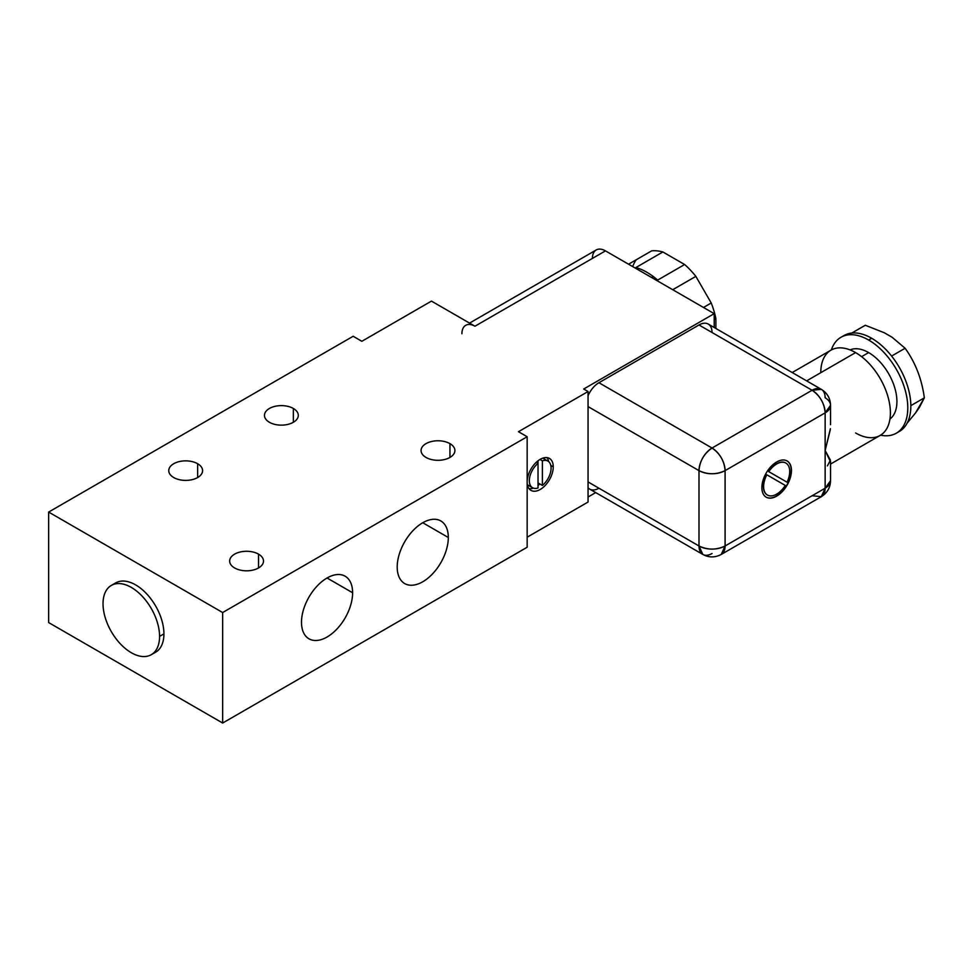 <?xml version="1.0" encoding="UTF-8"?>
<svg xmlns="http://www.w3.org/2000/svg" width="973" height="973" viewBox="0 0 973 973"><rect width="100%" height="100%" fill="white"/><g stroke="black" fill="none" stroke-linecap="round" stroke-linejoin="round"><path stroke-width="1.46" d="M653.297 276.551L651.606 277.524L653.297 276.551A61.518 35.514 60 0 1 657.663 280.102L684.627 264.522L657.663 280.102A61.518 35.514 60 0 0 653.297 276.551A61.518 35.514 60 0 0 635.916 267.539L662.881 251.971L635.916 267.539A61.518 35.514 60 0 1 653.297 276.551M628.546 264.206L651.667 250.852A61.518 35.514 60 0 1 662.881 251.971L684.627 264.522A61.518 35.514 60 0 1 695.853 276.368L711.227 303.004A61.518 35.514 60 0 1 715.873 318.633L715.873 328.473L715.873 318.633L714.206 319.594L715.873 318.633A61.518 35.514 60 0 0 711.227 303.004L703.491 307.468L711.227 303.004L695.853 276.368L672.732 289.711L695.853 276.368A61.518 35.514 60 0 0 684.627 264.522L662.881 251.971A61.518 35.514 60 0 0 651.667 250.852L628.546 264.206M632.693 266.602A61.518 35.514 60 0 1 636.281 259.742M592.411 258.404A18.451 10.654 60 0 1 605.461 250.876L714.206 313.659L714.206 327.512L714.206 313.659L583.715 389.005L588.057 391.523L518.463 431.708L527.159 436.731L222.659 612.528L48.65 512.066L353.15 336.269L361.859 341.292L431.453 301.107L474.958 326.223A18.451 10.654 -120 0 0 465.726 325.31M469.558 323.097L596.23 249.964A18.451 10.654 60 0 1 605.461 250.876L474.958 326.223A18.451 10.654 -120 0 0 461.907 333.751M48.65 622.574L222.659 723.036L527.159 547.24L527.159 436.731L518.463 431.708L588.057 391.523L588.057 502.032L588.057 391.523L583.715 389.005L714.206 313.659L605.461 250.876L474.958 326.223L431.453 301.107L361.859 341.292L353.15 336.269L48.65 512.066L222.659 612.528L527.159 436.731L527.159 547.24L222.659 723.036L222.659 612.528L222.659 723.036L48.65 622.574L48.65 512.066L48.65 622.574M527.159 537.193L588.057 502.032L527.159 537.193M588.057 497.008L595.707 492.593L588.057 497.008M293.347 408.478A16.918 9.766 0 0 0 274.909 406.349A16.918 9.766 0 0 0 264.461 415.374A16.918 9.766 0 0 0 269.412 422.282A16.918 9.766 0 0 0 293.347 422.282A16.918 9.766 0 0 0 293.347 408.478A16.918 9.766 0 0 0 269.412 408.478A16.918 9.766 0 0 0 269.412 422.282A16.918 9.766 0 0 0 287.85 424.398A16.918 9.766 0 0 0 298.297 415.374A16.918 9.766 0 0 0 293.347 408.478L293.347 422.282L293.347 408.478M173.717 477.536A16.918 9.766 0 0 0 197.641 477.536A16.918 9.766 0 0 0 197.641 463.72A16.918 9.766 0 0 0 173.717 463.72A16.918 9.766 0 0 0 173.717 477.536A16.918 9.766 0 0 0 192.155 479.653A16.918 9.766 0 0 0 202.591 470.628A16.918 9.766 0 0 0 197.641 463.72L197.641 477.536L197.641 463.72A16.918 9.766 0 0 0 179.202 461.603A16.918 9.766 0 0 0 168.755 470.628A16.918 9.766 0 0 0 173.717 477.536M426.016 457.444A16.918 9.766 0 0 0 449.94 457.444A16.918 9.766 0 0 0 449.94 443.627A16.918 9.766 0 0 0 426.016 443.627A16.918 9.766 0 0 0 426.016 457.444A16.918 9.766 0 0 0 444.454 459.56A16.918 9.766 0 0 0 454.902 450.535A16.918 9.766 0 0 0 449.94 443.627L449.94 457.444L449.94 443.627A16.918 9.766 0 0 0 431.513 441.511A16.918 9.766 0 0 0 421.066 450.535A16.918 9.766 0 0 0 426.016 457.444M234.615 567.952A16.918 9.766 0 0 0 258.538 567.952A16.918 9.766 0 0 0 258.538 554.136A16.918 9.766 0 0 0 234.615 554.136A16.918 9.766 0 0 0 234.615 567.952A16.918 9.766 0 0 0 253.053 570.069A16.918 9.766 0 0 0 263.501 561.044A16.918 9.766 0 0 0 258.538 554.136L258.538 567.952L258.538 554.136A16.918 9.766 0 0 0 240.1 552.019A16.918 9.766 0 0 0 229.664 561.044A16.918 9.766 0 0 0 234.615 567.952M527.159 481.939A18.451 10.654 -60 0 1 540.21 459.329A18.451 10.654 -60 0 1 553.26 466.87A18.451 10.654 -60 0 1 540.21 489.468A18.451 10.654 -60 0 1 527.159 481.939A18.451 10.654 120 0 0 530.978 490.38A18.451 10.654 120 0 0 545.208 485.442A18.451 10.654 120 0 0 553.26 466.87A18.451 10.654 120 0 0 549.441 458.417A18.451 10.654 120 0 0 535.211 463.355A18.451 10.654 120 0 0 527.159 481.939M546.996 457.614A18.451 10.654 -60 0 1 548.675 461.628A18.451 10.654 120 0 0 546.996 457.614M550.803 465.447L553.26 466.87L550.803 465.447M539.82 483.97A18.451 10.654 -60 0 1 538.033 485.491M533.374 488.118A18.451 10.654 -60 0 1 529.069 488.677A18.451 10.654 120 0 0 533.374 488.118M547.896 461.08A15.386 8.879 120 0 0 542.387 460.837L542.387 485.442L538.033 482.936L542.387 485.442A15.386 8.879 120 0 0 550.621 472.002A15.386 8.879 120 0 0 547.896 461.08L543.554 458.563A15.386 8.879 -60 0 0 542.691 458.174A15.386 8.879 -60 0 1 545.415 460.363M538.033 463.355L538.033 460.801L538.033 463.355A15.386 8.879 120 0 0 529.799 476.794A15.386 8.879 120 0 0 532.523 487.716A15.386 8.879 120 0 0 538.033 487.959L538.033 463.355A15.386 8.879 120 0 0 529.336 480.674A15.386 8.879 120 0 0 538.033 487.959L538.033 463.355L536.257 462.321L538.033 463.355M530.662 485.916A15.386 8.879 -60 0 1 527.402 484.663A15.386 8.879 -60 0 0 528.169 485.211L532.523 487.716M542.387 460.837L539.991 459.463L542.387 460.837L542.387 485.442A15.386 8.879 120 0 0 551.083 468.122A15.386 8.879 120 0 0 542.387 460.837M712.041 332.498A18.451 10.654 120 0 0 698.991 324.97L598.93 382.73A18.451 10.654 120 0 0 588.057 395.743A18.451 10.654 -60 0 1 598.93 382.73L698.991 324.97A18.451 10.654 -60 0 1 708.21 324.045L821.321 389.346A18.451 10.654 120 0 0 812.09 390.258A18.451 10.654 60 0 1 825.14 412.868L725.092 470.628L725.092 545.975A18.451 10.654 180 0 1 698.991 545.975A18.451 10.654 120 0 0 702.81 554.428A18.451 10.654 120 0 0 712.041 553.515M830.322 429.616L825.14 450.535L825.14 412.868A18.451 10.654 0 0 0 830.541 405.327L825.14 412.868L725.092 470.628A18.451 10.654 -120 0 0 712.041 448.03A18.451 10.654 120 0 0 698.991 470.628C699.757 461.032 704.111 453.503 712.041 448.03C719.959 453.503 724.313 461.032 725.092 470.628C716.383 474.763 707.687 474.763 698.991 470.628A18.451 10.654 0 0 0 725.092 470.628L725.092 545.975C716.383 550.11 707.687 550.11 698.991 545.975L698.991 470.628L588.057 406.592L698.991 470.628L698.991 545.975L588.057 481.939L698.991 545.975L702.81 554.428L589.711 489.127A18.451 10.654 -60 0 1 588.057 487.753A18.451 10.654 120 0 0 598.93 488.215M812.09 495.744L821.321 496.668L825.14 488.215L830.541 480.674A18.451 10.654 180 0 1 825.14 488.215L725.092 545.975L721.261 554.428A18.451 10.654 -120 0 0 725.092 545.975L825.14 488.215L825.14 412.868C824.362 403.272 820.02 395.731 812.09 390.258L712.041 448.03L812.09 390.258L821.321 389.346A18.451 10.654 120 0 1 825.14 397.799A18.451 10.654 0 0 1 830.541 405.327C830.334 398.346 827.257 393.019 821.321 389.346M776.661 461.993A20.919 12.077 -60 0 1 791.45 470.531A20.919 12.077 -60 0 1 776.661 496.145A20.919 12.077 -60 0 1 761.871 487.607A20.919 12.077 -60 0 1 776.661 461.993A20.919 12.077 120 0 0 763.002 480.419A20.919 12.077 120 0 0 766.201 497.179A20.919 12.077 120 0 0 776.661 496.145A20.919 12.077 120 0 0 790.331 477.707A20.919 12.077 120 0 0 787.121 460.947A20.919 12.077 120 0 0 776.661 461.993M830.541 461.311L830.541 480.674C830.358 487.57 827.281 492.897 821.321 496.668A18.451 10.654 60 0 0 825.14 488.215L825.14 450.535L830.516 461.859M827.427 465.86L830.431 460.132L825.14 450.535L830.395 428.704M792.204 372.537L830.978 350.158A49.209 28.412 60 0 1 855.595 352.591L806.617 380.869L855.595 352.591A49.209 28.412 60 0 1 887.741 395.962A49.209 28.412 60 0 1 880.2 435.393L830.541 464.06M820.786 372.683A49.209 28.412 60 0 1 855.595 352.591A49.209 28.412 60 0 1 890.392 412.868A49.209 28.412 60 0 1 855.595 432.961M850.049 349.903A39.99 23.084 60 0 1 868.646 352.591L861.591 356.665L868.646 352.591A39.99 23.084 60 0 1 894.382 386.585A39.99 23.084 60 0 1 889.942 419.01A39.99 23.084 60 0 0 894.382 386.585A39.99 23.084 60 0 0 868.646 352.591A39.99 23.084 60 0 0 850.049 349.903M896.328 433.192A55.364 31.963 -120 0 0 904.805 388.823A55.364 31.963 -120 0 0 868.646 340.039L871.686 338.276A55.364 31.963 60 0 1 891.596 356.057A55.364 31.963 60 0 1 910.837 405.632A55.364 31.963 60 0 1 899.368 431.428L896.328 433.192A55.364 31.963 -120 0 1 880.553 435.186A55.364 31.963 -120 0 0 907.322 400.608A55.364 31.963 -120 0 0 868.646 340.039A55.364 31.963 -120 0 0 831.343 349.952A55.364 31.963 -120 0 1 840.952 337.29L844.005 335.539A55.364 31.963 60 0 1 851.776 333.058A55.364 31.963 60 0 1 871.686 338.276L868.646 340.039A55.364 31.963 -120 0 0 840.952 337.29M899.368 431.428A55.364 31.963 60 0 1 897.799 432.243A55.364 31.963 60 0 0 910.837 405.632L924.35 397.835L910.837 405.632A55.364 31.963 60 0 0 891.596 356.057L905.109 348.249L892.095 337.254L884.335 332.778L865.289 325.262L851.776 333.058A55.364 31.963 60 0 1 871.686 338.276A55.364 31.963 60 0 1 891.596 356.057L905.109 348.249L892.095 337.254L884.335 332.778L865.289 325.262L851.776 333.058A55.364 31.963 60 0 0 842.521 336.488M919.351 407.492L915.471 413.014L924.35 397.835C921.808 379.069 915.398 362.54 905.109 348.249C915.398 362.54 921.808 379.069 924.35 397.835L919.351 407.492M907.14 423.121L915.471 413.014L907.14 423.121M812.09 390.258L698.991 324.97L812.09 390.258M712.041 448.03L598.93 382.73L712.041 448.03M787.011 460.886A20.919 12.077 -60 0 1 790.088 477.682A20.919 12.077 -60 0 1 776.442 496.023L776.442 496.023A20.919 12.077 -60 0 1 766.104 497.118A20.919 12.077 120 0 0 776.442 496.023A20.919 12.077 120 0 0 790.088 477.682A20.919 12.077 120 0 0 787.011 460.886M768.536 471.516A18.451 10.654 -60 0 1 785.783 463.026A18.451 10.654 -60 0 0 785.673 462.953A18.451 10.654 -60 0 0 768.536 471.516L787.048 482.194A18.451 10.654 120 0 0 785.892 463.087A18.451 10.654 120 0 0 768.755 471.637L787.048 482.194A18.451 10.654 120 0 0 785.892 463.087A18.451 10.654 120 0 0 768.755 471.637L768.536 471.516M766.639 474.678A18.451 10.654 -60 0 0 767.223 494.929A18.451 10.654 -60 0 0 767.332 494.989A18.451 10.654 -60 0 1 766.639 474.678L766.846 474.8A18.451 10.654 120 0 0 767.442 495.05A18.451 10.654 120 0 0 785.272 485.43L766.846 474.8A18.451 10.654 120 0 0 767.442 495.05A18.451 10.654 120 0 0 785.272 485.43L766.846 474.8M352.615 592.752A36.147 20.871 120 0 0 327.05 577.998A36.147 20.871 120 0 0 301.496 622.258A36.147 20.871 120 0 0 327.05 637.023A36.147 20.871 120 0 0 352.615 592.752A36.147 20.871 120 0 0 345.123 576.211A36.147 20.871 120 0 0 317.271 585.892A36.147 20.871 120 0 0 301.496 622.258A36.147 20.871 120 0 0 308.988 638.811A36.147 20.871 120 0 0 336.84 629.13A36.147 20.871 120 0 0 352.615 592.752L327.05 577.998L352.615 592.752M448.31 537.497A36.147 20.871 120 0 0 422.756 522.744A36.147 20.871 120 0 0 397.203 567.016A36.147 20.871 120 0 0 422.756 581.769A36.147 20.871 120 0 0 448.31 537.497A36.147 20.871 120 0 0 440.83 520.956A36.147 20.871 120 0 0 412.978 530.638A36.147 20.871 120 0 0 397.203 567.016A36.147 20.871 120 0 0 404.683 583.557A36.147 20.871 120 0 0 432.535 573.875A36.147 20.871 120 0 0 448.31 537.497L422.756 522.744L448.31 537.497M153.357 653.236A39.99 23.084 -120 0 0 163.926 633.885A39.99 23.084 -120 0 0 145.038 592.168A39.99 23.084 -120 0 0 113.598 584.384M111.311 585.442L115.653 582.924A39.99 23.084 60 0 1 146.473 593.639A39.99 23.084 60 0 1 163.926 633.885L159.572 636.391L163.926 633.885A39.99 23.084 60 0 1 155.644 652.19L151.289 654.695A39.99 23.084 -120 0 0 159.572 636.391A39.99 23.084 -120 0 0 142.119 596.145A39.99 23.084 -120 0 0 111.311 585.442A39.99 23.084 -120 0 0 103.029 603.746A39.99 23.084 -120 0 0 120.482 643.98A39.99 23.084 -120 0 0 151.289 654.695M103.029 603.746A39.99 23.084 -120 0 0 131.306 652.713A39.99 23.084 -120 0 0 159.572 636.391A39.99 23.084 -120 0 0 131.306 587.412A39.99 23.084 -120 0 0 103.029 603.746M830.541 405.327L830.541 424.702M821.321 496.668L721.261 554.428C715.021 557.711 708.879 557.711 702.81 554.428"/></g></svg>
